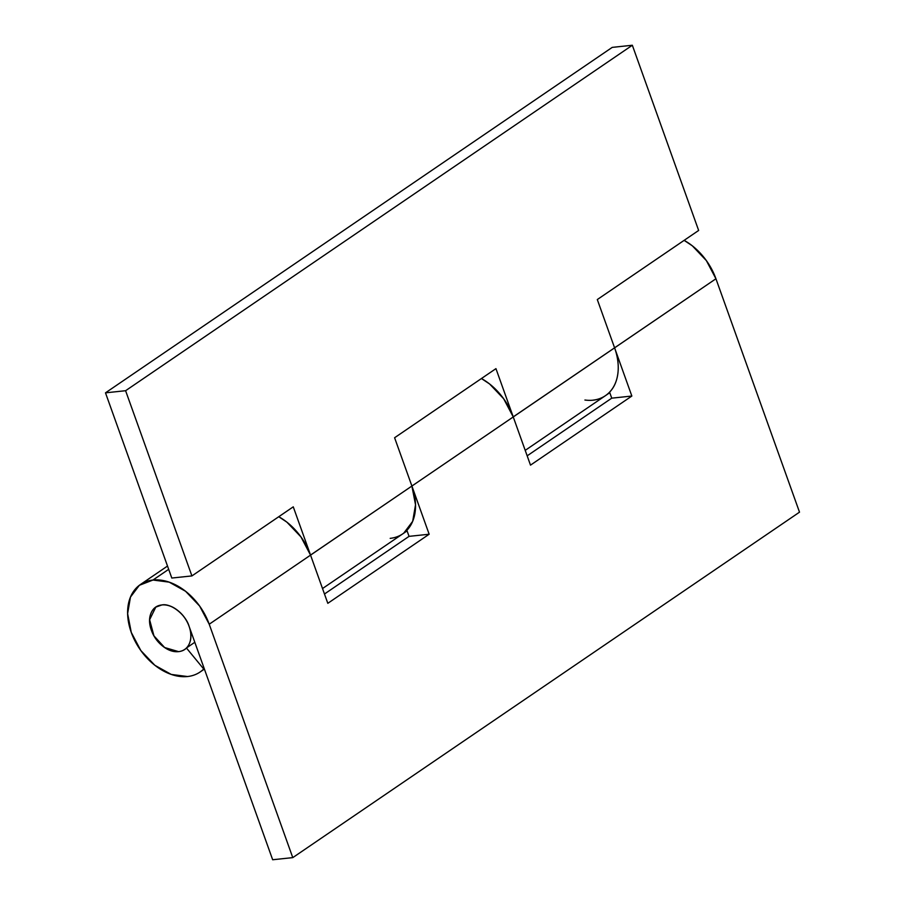 <?xml version="1.0" encoding="UTF-8"?>
<svg xmlns="http://www.w3.org/2000/svg" width="905" height="905" viewBox="0 0 905 905"><rect width="100%" height="100%" fill="white"/><g stroke="black" fill="none" stroke-linecap="round" stroke-linejoin="round"><path stroke-width="1.36" d="M278.751 516.721L286.908 522.162L300.958 536.925L310.551 555.127L209.213 624.224L199.643 606.056L185.582 591.282L169.19 582.141L152.956 580.037L168.681 569.324L152.956 580.037L139.359 585.297L130.467 597.085L127.616 613.635L131.27 632.414L140.841 650.559L154.891 665.322L171.283 674.44L187.505 676.533A52.954 36.845 55.7 0 1 135.298 641.577A52.954 36.845 55.7 0 1 139.562 585.139A52.954 36.845 55.7 0 1 152.956 580.037A52.954 36.845 55.7 0 1 209.213 624.224L292.779 857.623L272.665 859.75L189.077 626.294C186.769 619.846 182.957 614.54 177.651 610.377C172.335 606.203 167.074 604.393 161.871 604.947C156.667 605.49 153.036 608.239 150.988 613.194C148.94 618.138 149.065 623.839 151.373 630.287C153.68 636.735 157.493 642.041 162.809 646.204C168.126 650.378 173.387 652.188 178.59 651.634A25.623 17.829 -124.3 0 0 184.665 649.462A25.623 17.829 -124.3 0 0 186.43 647.991L203.727 669.01A52.954 36.845 55.7 0 1 199.79 672.211A52.954 36.845 55.7 0 1 187.505 676.533A52.954 36.845 -124.3 0 0 203.727 669.01L204.247 668.648L203.727 669.01L186.43 647.991A25.623 17.829 55.7 0 1 178.59 651.634L164.62 647.528L153.941 635.853L149.619 619.744L155.796 607.119L161.871 604.947A25.623 17.829 55.7 0 1 186.543 620.796A25.623 17.829 55.7 0 1 186.362 648.059A25.623 17.829 55.7 0 1 178.59 651.634A25.623 17.829 55.7 0 1 153.907 635.785A25.623 17.829 55.7 0 1 154.099 608.522A25.623 17.829 55.7 0 1 161.871 604.947C156.667 605.49 153.036 608.239 150.988 613.194C148.94 618.138 149.065 623.839 151.373 630.287C153.68 636.735 157.493 642.041 162.809 646.204C168.126 650.378 173.387 652.188 178.59 651.634C183.794 651.08 187.426 648.331 189.473 643.387C191.521 638.444 191.385 632.742 189.077 626.294C186.769 619.846 182.957 614.54 177.651 610.377C172.335 606.203 167.074 604.393 161.871 604.947C170.819 602.911 185.785 614.653 189.077 626.294L272.665 859.75L292.779 857.623L209.213 624.224L310.551 555.127L327.814 603.318L429.162 534.233L411.899 486.042L513.248 416.945L530.5 465.136L631.848 396.039L614.597 347.848L715.934 278.763L799.511 512.162L292.779 857.623L799.511 512.162L715.934 278.763A52.954 36.845 -124.3 0 0 684.123 240.357L692.314 245.809L706.364 260.595L715.934 278.763L513.226 416.888A52.954 36.845 -124.3 0 0 481.437 378.539L489.605 383.98L503.655 398.743L513.226 416.888L530.5 465.136L631.848 396.039L611.735 398.166L527.174 455.826L611.735 398.166L631.848 396.039L614.597 347.848L513.248 416.945L495.951 368.64L394.603 437.737L411.899 486.042L513.248 416.945L495.951 368.64L394.603 437.737L411.899 486.042L310.539 555.07A52.954 36.845 -124.3 0 0 278.74 516.732M390.191 538.351A52.954 36.845 -124.3 0 0 406.413 530.816A52.954 36.845 55.7 0 1 402.487 534.029M592.888 400.168A52.954 36.845 -124.3 0 0 609.099 392.634A52.954 36.845 55.7 0 1 605.174 395.847M406.888 530.33L409.049 536.36L324.476 594.008L409.049 536.36L429.162 534.233L409.049 536.36L406.888 530.33M609.585 392.148L611.735 398.166L609.585 392.148M186.713 647.799L194.801 642.279L186.713 647.799M327.814 603.318L429.162 534.233L411.899 486.042L310.551 555.127L327.814 603.318M605.558 395.587A52.954 36.845 -124.3 0 0 614.597 347.848C618.081 357.611 619.077 366.774 617.595 375.337C616.113 383.912 612.402 390.44 606.452 394.931C600.513 399.433 593.329 401.13 584.924 400.033M401.843 534.436A52.954 36.845 -124.3 0 0 411.899 486.042L415.531 504.798L412.68 521.325L403.777 533.113M310.551 555.127L293.265 506.834L191.917 575.919L125.603 390.711L632.335 45.25L698.649 230.458L597.3 299.555L614.597 347.848L597.3 299.555L698.649 230.458L632.335 45.25L612.221 47.377L105.489 392.838L171.803 578.046L191.917 575.919L125.603 390.711L105.489 392.838L171.803 578.046L191.917 575.919L293.265 506.834L310.551 555.127M632.335 45.25L125.603 390.711L105.489 392.838L612.221 47.377L632.335 45.25M200.05 672.042L204.394 669.078M140.399 584.54L167.516 566.055M402.906 533.746L407.092 530.896M605.66 395.508L609.778 392.702M525.217 450.362L605.434 395.666M322.519 588.544L402.748 533.848"/></g></svg>
